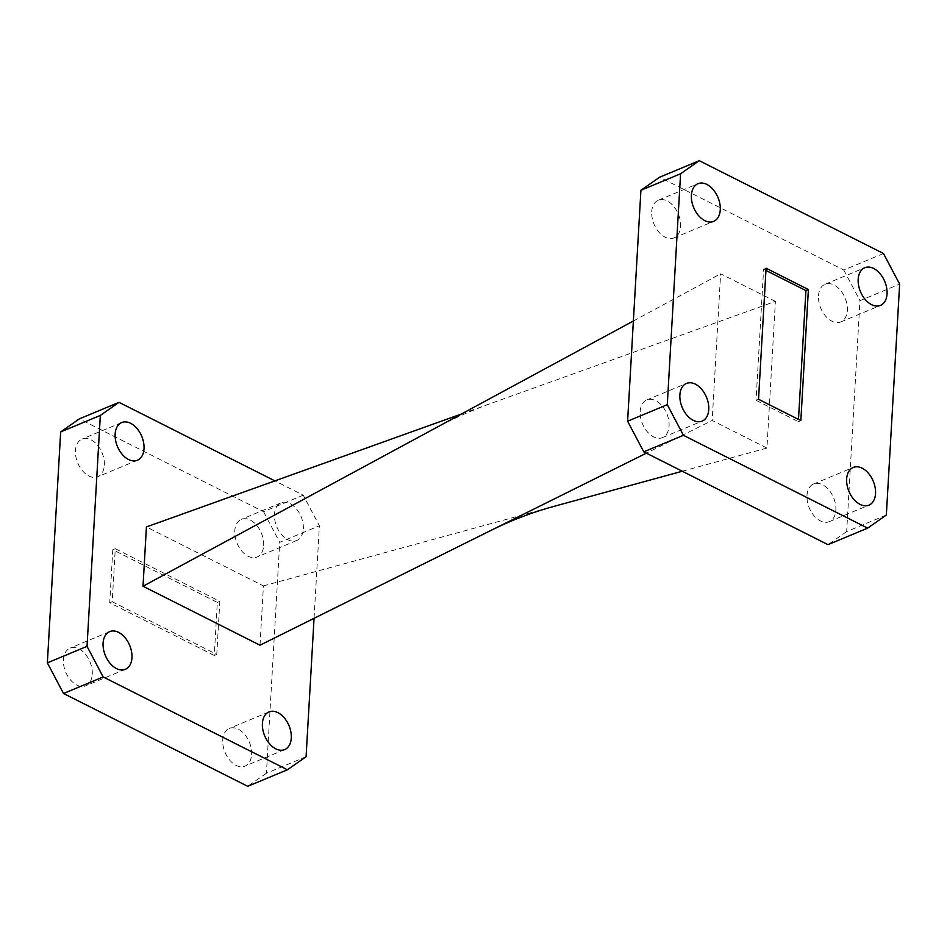 <?xml version="1.0" encoding="UTF-8"?>
<svg xmlns="http://www.w3.org/2000/svg" width="947" height="947" viewBox="0 0 947 947"><rect width="100%" height="100%" fill="white"/><g stroke="black" fill="none" stroke-linecap="round" stroke-linejoin="round"><path stroke-width="0.71" stroke-dasharray="4.74 3.55" d="M806.986 495.541A20.408 13.175 -112.6 0 1 813.58 483.976A20.408 13.175 -112.6 0 1 828.803 489.871A20.408 13.175 -112.6 0 1 835.858 510.09A20.408 13.175 -112.6 0 1 829.264 521.655A20.408 13.175 -112.6 0 1 814.041 515.76A20.408 13.175 -112.6 0 1 806.986 495.541M818.504 295.819A20.408 13.175 -112.6 0 1 825.097 284.254A20.408 13.175 -112.6 0 1 840.32 290.149A20.408 13.175 -112.6 0 1 847.376 310.367A20.408 13.175 -112.6 0 1 840.782 321.933A20.408 13.175 -112.6 0 1 825.559 316.038A20.408 13.175 -112.6 0 1 818.504 295.819M651.714 211.785A20.408 13.175 -112.6 0 1 658.307 200.219A20.408 13.175 -112.6 0 1 673.53 206.115A20.408 13.175 -112.6 0 1 680.585 226.333A20.408 13.175 -112.6 0 1 674.004 237.898A20.408 13.175 -112.6 0 1 658.769 232.003A20.408 13.175 -112.6 0 1 651.714 211.785M640.196 411.507A20.408 13.175 -112.6 0 1 646.789 399.942A20.408 13.175 -112.6 0 1 662.024 405.825A20.408 13.175 -112.6 0 1 669.079 426.055A20.408 13.175 -112.6 0 1 662.486 437.609A20.408 13.175 -112.6 0 1 647.251 431.725A20.408 13.175 -112.6 0 1 640.196 411.507M886.333 515.061L846.665 531.587L859.971 300.661L899.65 284.136M883.48 253.512L843.813 270.037L659.597 177.219M461.532 413.946L775.404 301.395L766.94 448.061L712.18 420.468L646.399 453.163M775.404 301.395L720.631 273.801L712.18 420.468M843.813 270.037L859.971 300.661M846.665 531.587L827.974 544.655M259.999 645.191L263.42 585.897L146.418 526.946M263.42 585.897L554.516 506.219M682.278 471.239L766.94 448.061M633.377 320.997L720.631 273.801M765.957 270.44L763.602 269.244L756.049 400.321L758.523 399.279M763.602 269.244L766.076 268.214M756.049 400.321L798.368 421.64L798.487 419.426M798.368 421.64L800.842 420.61M104.348 465.19A20.408 13.175 67.4 0 0 97.292 444.96A20.408 13.175 67.4 0 0 82.058 439.077A20.408 13.175 67.4 0 0 75.464 450.642A20.408 13.175 67.4 0 0 82.531 470.86A20.408 13.175 67.4 0 0 97.754 476.743A20.408 13.175 67.4 0 0 104.348 465.19M92.285 674.264A20.408 13.175 67.4 0 0 85.23 654.046A20.408 13.175 67.4 0 0 70.007 648.15A20.408 13.175 67.4 0 0 63.413 659.716A20.408 13.175 67.4 0 0 70.469 679.934A20.408 13.175 67.4 0 0 85.692 685.829A20.408 13.175 67.4 0 0 92.285 674.264M251.606 754.546A20.408 13.175 67.4 0 0 244.551 734.316A20.408 13.175 67.4 0 0 229.328 728.432A20.408 13.175 67.4 0 0 222.734 739.998A20.408 13.175 67.4 0 0 229.79 760.216A20.408 13.175 67.4 0 0 245.013 766.099A20.408 13.175 67.4 0 0 251.606 754.546M263.657 545.46A20.408 13.175 67.4 0 0 256.601 525.242A20.408 13.175 67.4 0 0 241.378 519.347A20.408 13.175 67.4 0 0 234.785 530.912A20.408 13.175 67.4 0 0 241.84 551.13A20.408 13.175 67.4 0 0 257.075 557.025A20.408 13.175 67.4 0 0 263.657 545.46M303.336 528.935A20.408 13.175 67.4 0 0 296.281 508.717A20.408 13.175 67.4 0 0 281.058 502.821A20.408 13.175 67.4 0 0 274.464 514.387A20.408 13.175 67.4 0 0 281.519 534.605A20.408 13.175 67.4 0 0 296.742 540.5A20.408 13.175 67.4 0 0 303.336 528.935M314.061 618.32L319.399 525.786L303.229 495.163L274.879 480.875M214.282 655.454L109.734 602.777L112.788 549.722L217.348 602.399L214.282 655.454L216.768 654.424L112.208 601.736L115.274 548.692L219.822 601.369L216.768 654.424M303.229 495.163L263.562 511.688L79.347 418.87M263.562 511.688L279.72 542.311L319.399 525.786M306.082 756.712L266.415 773.237L279.72 542.311M266.415 773.237L247.723 786.306M219.822 601.369L217.348 602.399M115.274 548.692L112.788 549.722M112.208 601.736L109.734 602.777M813.58 483.976L853.247 467.451M825.097 284.254L864.765 267.729M658.307 200.219L697.986 183.694M646.789 399.942L686.468 383.417M662.486 437.609L702.153 421.095M674.004 237.898L713.671 221.373M840.782 321.933L880.461 305.408M829.264 521.655L868.944 505.13M432.388 429.713C452.039 419.107 472.328 410.051 493.269 402.57M121.737 422.551L82.058 439.077M109.686 631.637L70.007 648.15M268.995 711.907L229.328 728.432M281.058 502.821L241.378 519.347M296.742 540.5L257.075 557.025M284.692 749.586L245.013 766.099M125.371 669.304L85.692 685.829M137.433 460.23L97.754 476.743"/><path stroke-width="1.42" d="M875.537 493.565A20.408 13.175 67.4 0 0 868.482 473.346A20.408 13.175 67.4 0 0 853.247 467.451A20.408 13.175 67.4 0 0 846.654 479.016A20.408 13.175 67.4 0 0 853.721 499.235A20.408 13.175 67.4 0 0 868.944 505.13A20.408 13.175 67.4 0 0 875.537 493.565M887.055 293.842A20.408 13.175 67.4 0 0 880 273.624A20.408 13.175 67.4 0 0 864.765 267.729A20.408 13.175 67.4 0 0 858.171 279.294A20.408 13.175 67.4 0 0 865.227 299.512A20.408 13.175 67.4 0 0 880.461 305.408A20.408 13.175 67.4 0 0 887.055 293.842M720.265 209.808A20.408 13.175 67.4 0 0 713.209 189.589A20.408 13.175 67.4 0 0 697.986 183.694A20.408 13.175 67.4 0 0 691.393 195.26A20.408 13.175 67.4 0 0 698.448 215.478A20.408 13.175 67.4 0 0 713.671 221.373A20.408 13.175 67.4 0 0 720.265 209.808M708.747 409.53A20.408 13.175 67.4 0 0 701.691 389.312A20.408 13.175 67.4 0 0 686.468 383.417A20.408 13.175 67.4 0 0 679.875 394.982A20.408 13.175 67.4 0 0 686.93 415.2A20.408 13.175 67.4 0 0 702.153 421.095A20.408 13.175 67.4 0 0 708.747 409.53M886.333 515.061L899.65 284.136L883.48 253.512L699.277 160.694L680.585 173.763L667.28 404.689L683.438 435.312L867.653 528.13L886.333 515.061M680.585 173.763L640.918 190.288L659.597 177.219L699.277 160.694M640.918 190.288L627.601 421.214L667.28 404.689M683.438 435.312L643.771 451.837L827.974 544.655L867.653 528.13M766.076 268.214L758.523 399.279L800.842 420.61L808.395 289.545L766.076 268.214M643.771 451.837L627.601 421.214M646.399 453.163L259.999 645.191L143.009 586.24L146.418 526.946L461.532 413.946M491.682 530.048C511.842 520.069 532.794 512.126 554.516 506.219L682.278 471.239M143.009 586.24L633.377 320.997M798.487 419.426L805.921 290.575L765.957 270.44M805.921 290.575L808.395 289.545M144.015 448.665A20.408 13.175 67.4 0 0 136.96 428.446A20.408 13.175 67.4 0 0 121.737 422.551A20.408 13.175 67.4 0 0 115.143 434.117A20.408 13.175 67.4 0 0 122.199 454.335A20.408 13.175 67.4 0 0 137.433 460.23A20.408 13.175 67.4 0 0 144.015 448.665M131.964 657.739A20.408 13.175 67.4 0 0 124.909 637.52A20.408 13.175 67.4 0 0 109.686 631.637A20.408 13.175 67.4 0 0 103.093 643.191A20.408 13.175 67.4 0 0 110.148 663.421A20.408 13.175 67.4 0 0 125.371 669.304A20.408 13.175 67.4 0 0 131.964 657.739M291.285 738.021A20.408 13.175 67.4 0 0 284.23 717.802A20.408 13.175 67.4 0 0 268.995 711.907A20.408 13.175 67.4 0 0 262.402 723.472A20.408 13.175 67.4 0 0 269.457 743.691A20.408 13.175 67.4 0 0 284.692 749.586A20.408 13.175 67.4 0 0 291.285 738.021M274.879 480.875L119.026 402.345L100.335 415.413L87.029 646.339L103.187 676.963L287.403 769.781L306.082 756.712L314.061 618.32M103.187 676.963L63.52 693.488L247.723 786.306L287.403 769.781M63.52 693.488L47.35 662.864L87.029 646.339M100.335 415.413L60.667 431.939L47.35 662.864M60.667 431.939L79.347 418.87L119.026 402.345"/></g></svg>
